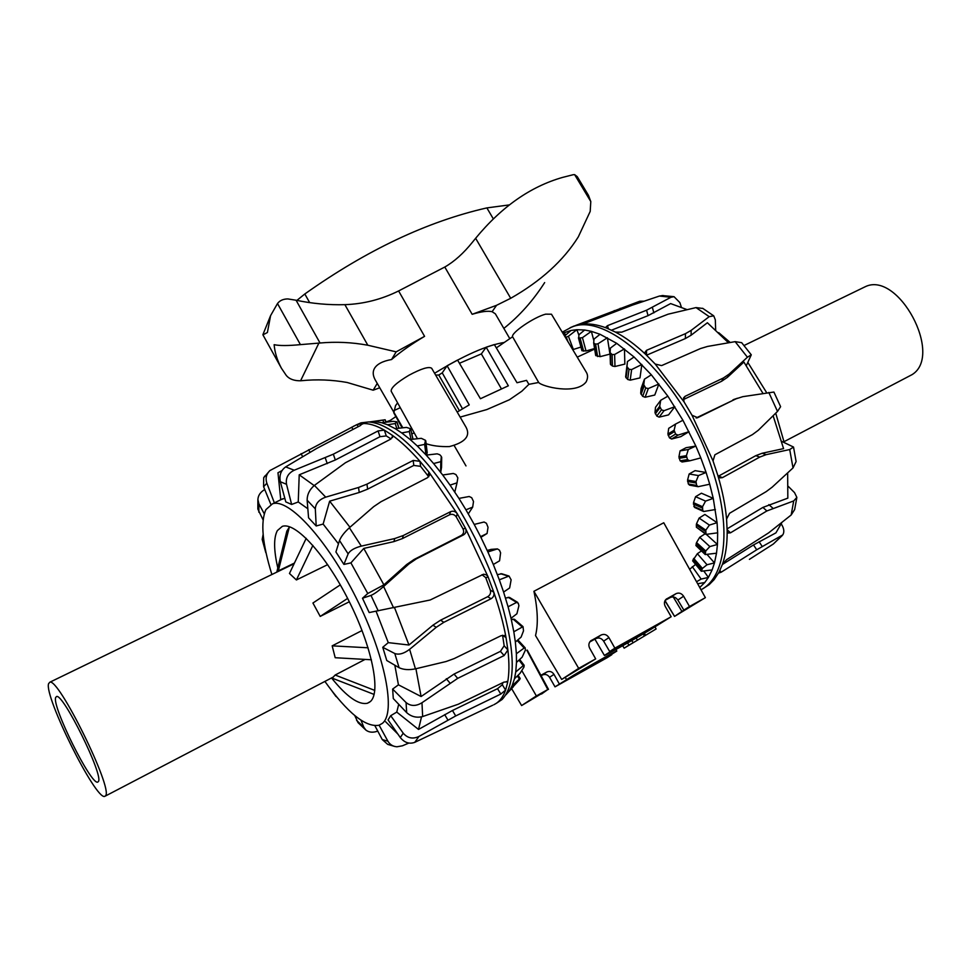<?xml version="1.0" encoding="UTF-8"?>
<svg xmlns="http://www.w3.org/2000/svg" width="971" height="971" viewBox="0 0 971 971"><rect width="100%" height="100%" fill="white"/><g stroke="black" fill="none" stroke-linecap="round" stroke-linejoin="round"><path stroke-width="1.46" d="M391.568 359.525C400.525 351.83 411.534 344.098 424.582 336.342L396.168 351.854L391.568 359.525C382.768 361.091 377.076 364.052 374.49 368.385C372.573 371.723 372.828 375.571 375.243 379.94L402.819 427.798M459.453 363.275L481.349 353.905L486.168 347.205L494.336 344.547L517.009 382.732L526.549 380.365L528.892 384.334L521.815 391.228L509.423 399.749L486.847 409.556L460.145 417.105M496.315 347.897L512.591 336.767C510.746 333.029 533.892 317.141 545.653 314.155L551.467 314.216L586.217 372.087C588.025 374.94 588.001 378.217 586.12 381.919C575.973 395.221 541.684 386.507 538.687 382.477L528.892 384.334M512.591 336.767L538.687 382.477M426.123 443.711C432.52 445.883 440.276 446.83 449.403 446.575C465.17 442.46 470.717 436.003 466.044 427.228L431.682 368.288C428.951 366.261 421.365 368.592 408.888 375.279C396.763 382.525 390.852 387.842 391.167 391.216L417.457 438.722M555.024 686.849L607.13 657.695L611.791 654.709L603.695 659.236L616.791 651.092C617.969 649.635 577.065 672.794 568.46 678.462L555.024 686.849L549.562 677.321C547.644 674.59 545.253 673.813 542.413 675.015L541.114 675.731M604.884 658.083L577.405 673.631L604.884 658.083M595.672 658.884L578.68 668.364L561.687 679.445L595.672 658.884L589.7 648.264C588.341 645.412 588.669 642.96 590.684 640.896L601.158 634.985C604.241 633.699 606.826 634.573 608.926 637.607L614.874 648.167L671.167 616.743L655.122 626.72C644.671 633.505 603.646 656.724 604.399 655.425L618.563 646.565L609.679 651.517L603.634 641.139C601.522 638.165 598.937 637.316 595.866 638.59L589.749 641.965M617.107 647.96L646.249 631.453L617.107 647.96M561.687 679.445L535.519 635.556C538.335 624.487 537.8 609.727 533.929 591.29L663.763 522.762L705.383 597.651L674.529 616.403L664.953 600.782M614.874 648.167L609.679 651.517M671.167 616.743L665.256 606.402C663.885 603.574 664.188 601.17 666.179 599.204L676.095 593.633C679.045 592.419 681.557 593.281 683.608 596.243L689.507 606.511L683.851 610.116L677.855 600.029C675.767 597.129 673.255 596.279 670.318 597.493L665.22 600.309M674.529 616.403L683.851 610.116M689.507 606.511L705.383 597.651M578.68 668.364L533.929 591.29M682.03 611.633L673.243 596.934M627.642 642.936L628.892 645.145L624.147 648.167L622.714 645.727M631.842 640.544L633.141 642.766L628.892 645.145M541.527 694.034L547.826 689.531L536.368 695.94L521.609 705.553L541.357 693.731M540.883 675.306L546.843 671.993C549.695 670.791 552.074 671.58 553.98 674.372L559.369 684.045M624.147 648.167L656.117 628.965L654.952 626.829M633.141 642.766L656.117 628.965M645.387 634.961L644.38 633.25M644.222 635.702L643.19 633.954M521.609 705.553L511.753 688.84M536.368 695.94L521.828 670.645M547.826 689.531L526.852 650.291M457.195 412.056L469.236 404.883L447.109 365.751L457.547 360.059L480.439 398.729L508.343 385.803L486.168 347.205M447.109 365.751L442.242 372.864L462.512 408.803M442.242 372.864L438.771 375.024L459.417 410.684M481.349 353.905L501.315 388.691M438.771 375.024L435.615 375.049M386.033 421.972L390.342 420.37L391.046 421.596M390.342 420.37L395.865 416.583M393.413 410.83L400.295 407.699M562.245 332.167L571.324 327.288C608.307 309.955 684.871 382.865 712.362 469.77C731.406 526.161 726.053 574.698 703.04 588.608L701.026 589.81M746.347 365.569L751.275 354.852L747.415 357.207L729.172 374.09L723.444 377.962L685.065 396.326L683.523 397.928L684.045 401.885L692.007 415.236L713.042 460.958L717.787 475.268C722.424 490.731 725.349 505.345 726.575 519.097L727.17 531.319C727.255 544.148 725.677 555.145 722.436 564.345L719.026 572.186L714.11 579.651L709.243 584.578L702.992 588.693M718.698 332.652L730.204 342.484M747.888 362.523L766.702 392.77M775.732 413.173L784.18 442.4M695.467 564.515L689.628 569.297M701.365 551.006L697.36 553.688L692.626 560.837L701.305 571.251L702.434 568.423L707.022 564.758L714.474 562.913L712.119 569.941L701.305 571.251M705.116 533.783L699.703 537.315L696.547 542.571L695.928 545.556L705.225 554.55L705.735 550.982L709.85 546.576L717.448 544.476L716.513 553.203L705.225 554.55M715.396 509.544L703.623 511.499L702.737 510.418L702.531 506.716L705.565 501.109L713.26 498.378L717.071 522.689L704.91 514.448L699.12 518.077L696.51 523.782L696.365 527.192L706.014 534.402L705.796 530.166L709.4 525.093L717.071 522.689L717.654 532.824L706.014 534.402M709.716 484.213L698.137 486.689L696.668 485.451L695.989 481.543L698.465 475.559L706.111 472.476L709.716 484.213L713.26 498.378L701.426 493.207L695.576 496.691L693.5 502.675L694.544 507.42L703.502 511.45M700.819 457.899L689.762 460.812L687.504 459.647L686.4 455.678L688.318 449.5L695.855 446.053L700.819 457.899L706.111 472.476L695.066 470.644L689.155 473.982L687.565 480.075L688.342 483.971L689.58 485.148L697.931 486.653M675.561 424.06L668.703 428.332L667.914 434.061L669.444 437.848L671.629 439.013L680.805 436.647L689.022 431.682L678.061 435.105L675.598 434.086L674.129 430.226L675.561 424.06L682.929 420.261L695.855 446.053L686.06 447.704L680.076 450.872L678.923 456.88L680.113 460.8L682.055 461.99L689.398 460.861M660.717 400.283L655.51 407.274L654.988 412.566L656.784 416.061L659.127 417.142L668.558 414.884L674.845 406.703L664.03 410.684L661.469 409.859L659.71 406.266L660.717 400.283L667.866 396.18L682.929 420.261M644.453 379.175L641.066 388.558L640.69 393.267L642.668 396.35L645.12 397.26L654.757 395.039L658.896 383.994L648.325 388.546L645.727 387.975L643.761 384.771L644.453 379.175L651.335 374.806L667.866 396.18M627.448 361.564L625.627 376.918L627.691 379.479L630.203 380.171L639.986 377.901L641.855 364.489L631.623 369.575L629.026 369.308L626.975 366.637L627.448 361.564L634.051 356.976L651.335 374.806M625.627 376.918L626.975 366.625L625.627 376.93M610.055 352.691L610.431 364.234L612.458 366.067L614.983 366.492L624.851 364.101L624.462 348.905L614.619 354.488L612.106 354.549L610.055 352.619L610.419 348.067L616.731 343.333L634.051 356.976M593.718 343.079L595.672 355.398L600.078 356.673L609.958 354.099L607.409 337.762L598.027 343.758L595.611 344.171L593.669 342.945L594.034 339.085L600.054 334.291L616.731 343.333M578.498 337.981L581.908 350.677L586.035 350.98L594.568 348.54M572.744 349.657L580.925 347.072M696.535 581.726L701.135 579.08L708.405 577.429L704.752 582.551L697.639 583.717M578.765 338.102L578.898 334.813L584.639 330.006L591.363 331.342L582.442 337.665L578.765 338.102L582.212 350.859M565.001 336.743L565.51 335.213L570.997 330.468L576.871 329.691L568.423 336.257L565.401 337.423M562.974 333.381L564.382 332.677L563.168 333.708M704.752 582.551L699.727 587.479M703.951 571.203L708.405 577.429L712.119 569.941M707.228 554.647L714.474 562.913L716.513 553.203M706.56 534.596L717.448 544.476L717.654 532.824M593.864 340.7L591.363 331.342L600.054 334.291M578.862 335.044L576.871 329.691L584.639 330.006M565.571 335.165L564.382 332.677L570.997 330.468M692.287 566.676L701.135 579.08M697.36 553.688L707.022 564.758M699.703 537.315L709.85 546.576M699.12 518.077L709.4 525.093M695.576 496.691L705.565 501.109M689.155 473.982L698.465 475.559M680.076 450.872L688.318 449.5M719.026 572.186L718.868 572.975L721.101 572.247L756.725 549.78L782.784 534.887C784.35 532.254 784.119 529.074 782.092 525.335L781.279 523.939M727.17 531.319L727.789 532.994L730.495 532.824L766.859 510.964L793.708 500.927L796.851 497.395L794.545 492.637L788.343 486.435M681.326 307.018L679.834 302.564L674.032 296.677L670.949 297.284L646.565 310.21L607.494 325.661L605.686 327.348L606.523 328.028L615.456 332.106L621.792 332.155L668.157 314.179L696.013 307.589L702.955 308.475M717.787 475.268L720.057 477.89L722.448 477.635L759.747 457.086L766.131 454.671L789.714 449.537L793.513 447.048L781.74 441.392M715.663 329.812L715.311 319.823L713.734 315.842L709.206 316.655L691.182 330.358L685.441 333.672L646.516 350.325L644.793 352.582L645.788 354.5L655.231 364.064L661.615 365.594L700.564 348.528L707.604 346.429L735.144 341.646L741.674 342.678L751.287 354.84M782.201 535.604L773.353 544.003L749.406 559.357M644.028 301.18L639.816 301.216L575.5 325.528M796.803 497.747L794.654 509.557L791.171 514.994L768.631 532.873L726.587 559.697L722.436 564.345M573.388 326.341L586.399 322.712L632.449 305.125L659.443 296.046L663.302 295.548M796.111 461.565L793.016 467.925L772.188 487.151L766.24 491.593L729.561 513.283L726.575 519.097M692.007 415.236L697.688 417.676L736.018 398.826L742.815 396.666L773.899 392.041L780.611 406.679L777.504 411.425L758.242 430.323L752.44 434.607L714.887 454.792L713.042 460.958M570.086 327.737L573.873 326.122M580.646 324.35C588.39 323.185 597.019 324.411 606.523 328.028M615.456 332.106C625.36 337.301 635.471 344.766 645.788 354.5M655.231 364.064L684.045 401.885M696.122 417.967L737.292 398.244M718.224 476.288L755.826 455.654L762.199 453.239L783.573 448.626L773.122 415.734M727.133 528.843L762.915 507.408L787.833 498.135L787.651 472.926M722.388 564.491L753.496 544.949L775.926 532.861L782.007 522.313M762.939 393.376L743.895 362.062L727.388 377.367L721.671 381.239L683.256 399.651M728.481 342.787L707.386 322.748L691.097 335.226L685.368 338.551L646.552 355.216M687.128 309.652L670.633 303.583L648.058 315.648L611.536 330.164M496.618 703.15L502.104 699.484C515.856 684.676 515.577 652.233 501.291 602.154C486.568 554.392 457.523 500.077 428.114 464.842C404.555 437.266 384.698 422.968 368.567 421.96L360.994 422.846L356.308 424.885L269.804 470.619C266.26 474.212 265.277 478.412 266.855 483.23L274.38 502.893M493.887 704.728L496.339 703.307C500.32 700.564 503.403 696.171 505.588 690.114L507.578 682.662L507.384 681.8L503.925 682.128L458.3 704.218L422.652 716.549C416.632 718.079 411.316 716.768 406.667 712.629L393.291 698.562L392.636 689.082L398.438 684.822L394.821 665.208M492.77 705.213L414.775 742.342C409.337 744.296 404.519 742.706 400.295 737.547L388.06 719.912L390.706 715.7L396.763 712.095L398.717 704.278M324.884 681.424C347.509 712.92 365.557 727.522 379.018 725.24L382.234 723.444C396.277 713.042 385.329 655.862 356.029 597.602C326.887 539.257 288.569 497.844 272.475 503.815L265.933 509.605C260.349 522.01 262.328 543.651 271.88 574.516M392.636 689.082L406.072 702.555C410.709 706.318 416.013 706.378 421.972 702.737L457.681 678.365L504.119 655.546L507.882 649.975L506.025 637.546L504.653 635.556L501.097 635.689L454.222 658.569L446.077 661.53L415.43 668.849C408.912 670.16 403.463 669.772 399.093 667.696L386.774 660.511L382.744 647.305L388.266 642.632L376.068 611.245M382.744 647.305L394.796 653.519C399.008 655.012 403.948 653.617 409.616 649.332L436.21 627.327L443.844 622.314L491.083 598.731C493.571 597.177 494.47 594.992 493.778 592.164L488 576.653L486.362 574.832L483.619 574.201L430.177 599.993L369.186 612.555L362.486 598.233L367.766 593.499L350.919 562.889L343.904 564.418L335.917 551.953L339.51 540.495C341.088 536.562 344.377 532.314 349.39 527.751L373.701 506.631L380.972 501.74L427.495 477.708L429.68 475.025L428.951 472.112L419.994 461.322L413.197 460.436L366.941 484.153L358.517 487.478L325.722 497.152C319.131 499.519 315.66 503.415 315.32 508.853L316.194 525.979L308.572 517.822L307.139 500.211C307.152 494.457 309.567 489.518 314.398 485.403L345.433 462.742L390.633 439.159L392.879 436.234L392.223 435.226L384.334 430.117L378.071 430.93L333.32 454.185L294.225 470.231C288.108 473.205 285.535 477.89 286.518 484.286L291.64 504.447L285.802 501.91L280.328 481.737C279.126 475.292 280.898 470.352 285.668 466.905L316.764 448.396L360.375 425.565L362.499 423.562L357.51 424.436L353.213 426.403M338.466 543.821L323.137 524.061L316.194 525.979M307.831 508.755L298.255 501.971L291.64 504.447M284.831 498.317L280.753 499.677L277.973 472.719L281.906 470.777M335.432 695.285L337.204 697.53M277.815 567.999C273.725 550.266 273.567 537.8 277.354 530.603L282.282 526.379C295.172 521.548 325.588 554.477 348.735 600.588C372.014 646.613 381.239 692.541 370.339 701.56L367.39 703.259C358.59 705.14 346.635 696.705 331.536 677.952M426.742 455.059L427.106 452.292M440.713 472.392L441.514 467.367M454.804 492.054L457.025 482.842L450.059 485.112L442.703 474.989L453.348 473.46L455.933 474.552L457.839 477.853L457.025 482.842M468.313 513.853L472.683 507.117L465.946 509.811L458.931 498.402L469.211 496.497L471.7 497.71L473.508 501.461L472.683 507.117M480.912 537.327L487.066 533.492L480.584 536.647L474.212 524.425L484.08 522.01L486.422 523.272L488.037 527.314L487.066 533.492M491.375 549.368L487.187 550.448M501.825 573.788L497.37 574.638M509.557 597.444L505.49 598.015M523.029 626.635L523.503 630.871L521.087 637.134L515.358 642.049L513.817 631.769L523.029 626.635L514.448 619.267L511.329 619.571M385.014 419.788L372.767 421.596L385.014 419.788M370.012 421.875L384.953 419.788M396.787 421.778L395.233 423.55L387.526 424.764L381.737 422.737L393.073 421.341L396.787 421.778M410.417 428.636L409.301 431.561L401.715 432.908L395.161 428.636L406.436 427.41L410.417 428.636M425.456 440.3L424.679 444.378L417.263 445.944L410.163 439.511L421.317 438.322L425.456 440.3M441.356 456.491L440.798 461.662L433.6 463.543L426.208 455.12L437.156 453.833L439.79 454.731L441.356 456.491M500.599 552.802L499.567 560.825L493.317 564.479L487.879 551.953L497.431 548.906L499.434 550.156L500.599 552.802M511.122 579.821L509.641 587.965L503.597 592.079L499.312 579.808L509.047 576.058L511.122 579.821M518.915 605.734L516.9 613.757L511.037 618.296L508.076 606.79L516.596 602.408L518.283 603.294L518.915 605.734M525.36 650.206L522.107 657.221L516.475 662.44L516.378 653.762L524.146 648.021L525.177 647.851L525.36 650.206M523.939 667.101L520.043 673.34L514.46 678.778L515.747 671.981L523.235 665.657L524.17 665.305L523.939 667.101M519.582 679.688L509.508 690.575L512.081 685.866L519.364 679.02L520.177 678.462L519.582 679.688M505.915 694.763L513.331 686.764M381.737 422.737L375.182 421.632M395.161 428.636L387.526 424.764M410.163 439.511L401.715 432.908M426.208 455.12L417.263 445.944M442.703 474.989L433.6 463.543M458.931 498.402L450.059 485.112M474.212 524.425L465.946 509.811M487.879 551.953L480.584 536.647M499.312 579.808L493.317 564.479M508.076 606.79L503.597 592.079M513.817 631.769L511.037 618.296M516.378 653.762L515.358 642.049M515.747 671.981L516.475 662.44M512.081 685.866L514.46 678.778M506.219 694.52L509.508 690.575M383.776 422.482L382.975 420.467M396.787 428.454L395.233 423.55M411.085 439.414L409.301 431.561M425.941 454.829L424.679 444.378M440.616 472.27L440.798 461.662M266.09 553.021L262.182 539.403L265.811 552.657M361.042 720.276L363.822 727.255L365.909 730.095C368.798 732.28 372.318 732.741 376.493 731.503L377.755 731.09M365.909 730.107L358.056 722.655L354.755 715.542M264.731 489.505L263.335 490.44C259.912 492.831 258.104 495.89 257.898 499.604L258.893 503.828L264.27 513.805M263.092 519.91L257.849 509.071L257.885 499.604M379.127 725.203L387.915 741.225C389.941 744.623 392.939 746.468 396.945 746.784L402.443 745.801L408.84 743.058M394.699 746.444L387.696 744.369L382.271 739.574L374.927 725.774M270.885 504.459L263.59 486.702L263.687 477.793L264.816 476.021M390.706 715.7L403.232 733.202C407.589 738.239 412.833 739.319 418.962 736.443L455.715 715.943L500.805 694.047L505.588 690.114L502.31 684.725L502.966 682.601M362.486 598.233L370.995 595.405C374.09 594.106 378.302 591.145 383.618 586.508L408.876 563.981L416.341 558.871L463.604 534.851C466.044 533.261 466.65 531.064 465.461 528.26L457.292 513.793C455.52 511.353 453.275 510.649 450.544 511.693L403.317 535.507L394.736 538.553L361.309 546.115C354.464 547.899 350.07 550.484 348.14 553.883L343.904 564.418M263.129 534.426L262.182 539.403M391.022 438.928L386.264 435.906L384.334 430.117C376.044 425.395 368.762 423.21 362.499 423.562L362.669 424.06M506.534 681.46L507.578 682.662C509.265 673.813 509.362 662.914 507.882 649.975L504.167 645.776L502.565 635.228M428.733 476.785L420.564 466.335L419.994 461.322C410.284 450.289 401.023 441.587 392.223 435.226L392.515 437.593M502.602 635.41L506.025 637.546C503.476 623.516 499.397 608.38 493.778 592.164L490.355 590.15L485.706 577.611L481.992 574.711M485.706 577.611L488.195 577.102L465.461 528.26L463.046 528.952L456.249 516.912C454.489 514.472 452.255 513.768 449.537 514.8L402.443 538.565L393.898 541.612L363.773 548.421L350.919 562.889M456.249 516.912L457.292 513.793L428.951 472.112L428.017 475.329M420.564 466.335L413.78 465.425L367.645 489.141L359.246 492.467L329.642 501.17L323.137 524.061M386.264 435.906L380.001 436.695L335.323 459.987L299.214 474.807L298.255 501.971M282.027 470.571L279.697 471.809M281.699 471.117L280.631 471.445M314.179 485.561L299.214 474.807M349.961 527.253L329.642 501.17M367.766 593.499L383.885 584.845L406.643 564.552L414.083 559.466L461.213 535.507C463.628 533.929 464.247 531.744 463.046 528.952M383.885 584.845L363.773 548.421M388.266 642.632L408.973 645.023L432.945 625.19L440.567 620.19L487.685 596.704C490.161 595.15 491.047 592.965 490.355 590.15M408.973 645.023L394.517 607.567M398.438 684.822L421.098 696.523L454.052 674.068L500.429 651.359L504.167 645.776M421.098 696.523L415.916 668.74M396.763 712.095L418.513 729.439L452.462 710.493L497.54 688.682L502.31 684.725M418.513 729.439L421.511 716.853M385.669 721.781L397.892 734.088M105.633 795.662C113.061 788.185 58.248 677.03 49.764 682.249L48.55 683.754C44.144 696.547 95.595 799.97 104.698 796.402L105.633 795.662M98.423 781.521C103.703 775.392 62.909 692.784 56.5 696.547L55.614 697.591C52.033 706.718 90.934 784.981 97.683 782.141L98.423 781.521M371.42 659.77L335.189 657.719L332.179 645.849L368.082 647.791M347.63 598.403L320.212 616.415L312.929 603.015L340.299 584.87M312.893 545.399L296.398 579.954L289.467 573.473L306.205 538.335M289.576 526.78L286.846 531.113L276.796 572.125M289.37 526.877L278.192 571.458M374.102 694.423L332.203 678.171L335.153 675.027L374.806 690.417M362.049 630.519L332.179 645.849M320.212 616.415L349.317 601.765M296.398 579.954L327.676 564.637M278.653 570.717L294.419 563.071M365.072 659.418L335.153 675.027M862.564 288.011L865.04 286.821C898.005 270.12 943.788 355.155 912.109 374.612L784.034 441.684M396.168 351.854L367.815 345.227C351.915 342.302 335.99 341.561 320.029 343.006L300.427 344.632C288.205 345.822 279.442 345.834 274.138 344.681C274.817 352.57 277.245 360.411 281.42 368.227L286.239 375.389C289.273 379.078 294.055 380.863 300.585 380.778L301.665 380.681C316.862 379.188 332.021 379.795 347.145 382.477L373.167 390.196L379.673 387.805M281.42 368.227L262.923 334.849L267.389 332.519L270.593 315.624L277.5 303.535C279.757 300.525 283.192 298.983 287.817 298.922L296.07 300.233C312.468 303.644 328.744 305.112 344.887 304.663C363.615 303.996 381.518 299.432 398.608 290.948L444.791 267.037C454.367 261.527 463.616 253.213 472.561 242.082L475.632 238.283C501.522 206.859 530.494 186.566 562.525 177.426L573.291 174.683L574.638 174.646L577.247 176.649L588.475 195.353L590.793 201.555L590.198 211.411L578.315 236.863C563.471 260.604 540.932 281.08 510.71 298.291L496.557 305.307L472.161 314.301C481.398 311.521 488.037 310.659 492.115 311.715L495.344 313.803L509.811 338.673M402.103 427.871L393.801 412.845L395.537 405.66L397.6 402.844M434.583 373.265C463.725 355.483 486.969 345.203 504.289 342.447M493.353 218.924L486.872 207.903L509.399 204.905M296.895 300.403L304.809 293.982C366.589 250.166 427.276 221.473 486.872 207.903M377.221 383.448L373.167 390.196M503.84 328.404C519.485 315.927 533.079 300.658 544.658 282.585M591.545 640.29L590.769 640.824M601.158 634.985L595.866 638.59M608.926 637.607L603.634 641.139M666.919 598.706L666.264 599.143M676.095 593.633L670.318 597.493M683.608 596.243L677.855 600.029M549.562 677.321L553.98 674.372M542.413 675.015L546.843 671.993M573.351 349.487L568.423 336.257M586.035 350.98L582.442 337.665M596.036 355.774L594.058 343.394M600.078 356.673L598.027 343.758M610.832 364.853L610.468 353.335M614.983 366.492L614.619 354.488M626.052 377.865L627.387 367.693M630.203 380.171L631.623 369.575M641.091 394.384L644.125 386.009M640.69 393.267L643.761 384.771M645.12 397.26L648.325 388.546M655.328 413.828L660.001 407.614M654.988 412.566L659.71 406.266M659.127 417.142L664.03 410.684M668.169 435.433L674.311 431.658M667.914 434.061L674.129 430.226M671.629 439.013L678.061 435.105M679.081 458.3L686.461 457.135M678.923 456.88L686.4 455.678M687.589 481.495L695.904 482.963M687.565 480.075L695.989 481.543M693.367 504.046L702.288 508.051M693.5 502.675L702.531 506.716M696.231 525.056L705.395 531.38M696.51 523.782L705.796 530.166M696.122 543.711L705.177 552.026M696.547 542.571L705.735 550.982M693.124 559.357L701.742 569.285M693.695 558.374L702.434 568.423M567.999 341.756L566.348 337.325M583.644 351.186L580.185 338.418M597.59 356.551L595.611 344.171M612.458 366.067L612.106 354.549M627.691 379.479L629.026 369.308M642.668 396.35L645.727 387.975M656.784 416.061L661.469 409.859M669.444 437.848L675.598 434.086M680.113 460.8L687.504 459.647M688.342 483.971L696.668 485.451M693.816 506.401L702.737 510.418M696.365 527.192L705.529 533.516M695.928 545.556L704.982 553.871M692.626 560.837L701.244 570.754M780.854 536.647L773.353 544.003M793.708 500.927L791.171 514.994M659.443 296.046L670.949 297.284M789.714 449.537L793.016 467.925M696.013 307.589L709.206 316.655M735.144 341.646L747.415 357.207M768.801 392.43L777.504 411.425M696.96 417.906L697.797 417.627M732.911 399.882L736.018 398.826M718.589 476.118L722.448 477.635M755.826 455.654L759.747 457.086M727.145 529.717L730.495 532.824M762.199 453.239L766.131 454.671M762.915 507.408L766.859 510.964M719.912 570.438L721.101 572.247M768.862 504.617L772.807 508.149M753.496 544.949L756.725 549.78M759.067 541.745L762.284 546.552M683.39 399.579L685.065 396.326M721.671 381.239L723.444 377.962M727.388 377.367L729.172 374.09M646.516 355.192L646.516 350.325M685.368 338.551L685.441 333.672M691.097 335.226L691.182 330.358M608.368 328.768L607.494 325.661M648.058 315.648L646.565 310.21M653.871 312.905L652.391 307.479M614.886 311.74L614.267 310.574M620.809 309.458L620.214 308.317M517.349 675.962L519.364 679.02M518.987 660.122L523.235 665.657M517.179 640.484L524.146 648.021M513.064 619.073L521.925 626.683M508.173 597.262L516.596 602.408M500.66 573.74L508.27 576.131M490.78 549.44L497.286 548.943M441.502 467.767L441.696 457.487M427.179 452.899L425.747 441.077M412.93 439.208L410.648 429.17M398.875 428.223L396.921 422.069M385.997 422.215L385.05 419.836M356.612 720.397L363.822 727.255M258.893 503.828L258.832 512.215M382.271 739.574L387.915 741.225M266.855 483.23L263.59 486.702M400.295 737.547L403.232 733.202M286.518 484.286L280.328 481.737M406.667 712.629L406.072 702.555M315.32 508.853L307.139 500.211M399.093 667.696L394.796 653.519M378.217 610.844L370.995 595.405M348.14 553.883L339.51 540.495M414.775 742.342L418.962 736.443M294.225 470.231L285.668 466.905M422.652 716.549L421.972 702.737M325.722 497.152L314.398 485.403M415.43 668.849L409.616 649.332M393.558 607.761L383.618 586.508M361.309 546.115L349.39 527.751M449.537 514.8L450.544 511.693M402.443 538.565L403.317 535.507M393.898 541.612L394.736 538.553M413.78 465.425L413.197 460.436M367.645 489.141L366.941 484.153M380.001 436.695L378.071 430.93M359.246 492.467L358.517 487.478M357.085 424.57L358.178 426.718M335.323 459.987L333.32 454.185M352.934 429.461L351.745 427.155M327.263 463.628L325.249 457.839M309.943 452.195L308.669 449.694M302.576 456.601L301.071 453.651M461.213 535.507L463.604 534.851M414.083 559.466L416.341 558.871M406.643 564.552L408.876 563.981M487.685 596.704L491.083 598.731M440.567 620.19L443.844 622.314M432.945 625.19L436.21 627.327M500.429 651.359L504.119 655.546M454.052 674.068L457.681 678.365M446.308 678.717L449.913 683.014M497.54 688.682L500.805 694.047M452.462 710.493L455.715 715.943M444.682 714.62L447.922 720.081M300.427 344.632L277.5 303.535M472.161 314.301L444.791 267.037M424.582 336.342L398.608 290.948M309.676 302.636L304.809 293.982M318.864 343.127L300.585 380.778M496.557 305.307L492.115 311.715M590.793 201.555L574.638 174.646M510.71 298.291L475.632 238.283M367.815 345.227L344.887 304.663M320.029 343.006L296.07 300.233M465.995 465.922L454.331 445.835M616.791 651.092L615.905 649.514M411.813 433.94L414.204 432.835M577.247 357.146L594.653 349.062M604.399 655.425L594.883 639.136M674.493 616.209L665.038 600.612M566.651 679.773L565.292 677.418M637.292 639.913L636.175 638.044M548.494 689.374L527.229 650.085M578.425 337.847L581.908 350.677M593.669 342.945L595.672 355.398M610.055 352.619L610.419 364.234M689.446 460.861L682.055 461.99M674.032 296.677L662.064 295.548M793.525 447.048L796.111 461.553M713.734 315.842L702.628 308.268M697.688 417.676L697.081 417.87M736.783 398.474L733.663 399.53M574.395 325.892L571.324 327.288M272.475 503.815L282.901 498.73M332.082 691.146L335.978 696.51M441.708 457.353L441.526 467.512M425.771 440.81L427.191 452.559M410.684 428.939L413.015 439.208M396.993 421.924L398.984 428.211M385.159 419.788L386.118 422.203M497.431 548.906L490.95 549.404M509.047 576.058L501.582 573.715M517.64 602.372L509.459 597.396M525.177 647.851L517.846 639.913M524.17 665.305L519.679 659.479M520.177 678.462L518.077 675.258M367.39 703.259L369.611 702.142M269.804 470.619L263.675 477.781M374.903 421.608L368.567 421.96M357.51 424.436L360.994 422.846M49.764 682.249L294.104 563.738M105.354 796.062L333.235 677.066M865.04 286.821L744.041 345.506M262.971 334.485L270.593 315.624"/></g></svg>

